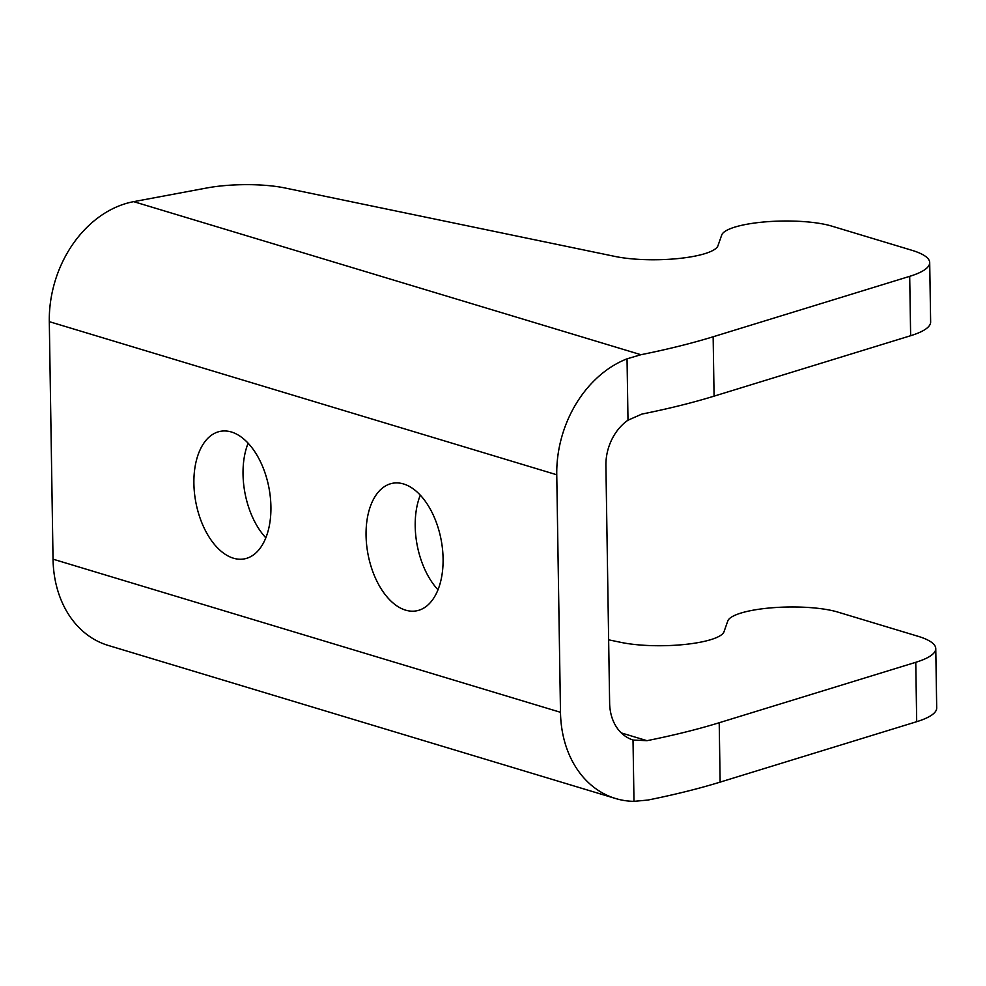 <?xml version="1.0" encoding="UTF-8"?>
<svg xmlns="http://www.w3.org/2000/svg" width="986" height="986" viewBox="0 0 986 986"><rect width="100%" height="100%" fill="white"/><g stroke="black" fill="none" stroke-linecap="round" stroke-linejoin="round"><path stroke-width="1.48" d="M614.993 256.434A61.07 14.26 -0.9 0 0 693.343 256.422A61.07 14.26 -0.9 0 0 717.956 245.748L721.715 235.025A61.07 14.26 -0.9 0 1 746.328 224.352A61.07 14.26 -0.9 0 1 831.716 226.102L911.828 250.271A91.612 21.384 -0.9 0 1 929.699 262.621L930.636 322.003A91.612 21.384 179.1 0 1 910.633 335.721L714.074 396.15A458.059 106.932 179.1 0 1 641.861 414.095L627.996 420.196A45.8 35.94 -73.2 0 0 605.909 465.577L609.631 703.104A45.8 35.94 -73.2 0 0 633.012 739.981L633.986 801.347A106.882 83.859 -73.2 0 1 615.621 798.524A106.882 83.859 -73.2 0 1 560.492 712.299L53.034 559.173L49.3 321.658A106.882 83.859 -73.2 0 1 133.677 201.649L206.653 188.006A61.07 14.26 -0.9 0 1 285.003 187.981L614.993 256.434M608.645 639.828L621.057 642.404A61.07 14.26 -0.9 0 0 699.407 642.379A61.07 14.26 -0.9 0 0 724.02 631.706L727.779 620.995A61.07 14.26 -0.9 0 1 752.392 610.322A61.07 14.26 -0.9 0 1 837.78 612.072L917.892 636.241A91.612 21.384 -0.9 0 1 935.763 648.591L936.7 707.973A91.612 21.384 -0.9 0 1 916.697 721.69L720.137 782.12A458.059 106.932 -0.9 0 1 647.925 800.053L633.986 801.347M405.566 610.137A64.891 37.271 -100.6 0 0 416.511 610.839A64.891 37.271 -100.6 0 0 442.541 549.461A64.891 37.271 -100.6 0 0 403.582 483.966A64.891 37.271 -100.6 0 0 392.638 483.263A64.891 37.271 -100.6 0 0 366.607 544.642A64.891 37.271 -100.6 0 0 405.566 610.137M233.386 558.187A64.891 37.271 -100.6 0 0 244.331 558.889A64.891 37.271 -100.6 0 0 270.374 497.511A64.891 37.271 -100.6 0 0 231.414 432.004A64.891 37.271 -100.6 0 0 220.47 431.313A64.891 37.271 -100.6 0 0 194.439 492.692A64.891 37.271 -100.6 0 0 233.386 558.187M560.492 712.299L556.757 474.771A106.882 83.859 -73.2 0 1 627.034 358.83L640.937 354.714A458.059 106.932 -0.9 0 0 713.149 336.768L909.696 276.339A91.612 21.384 -0.9 0 0 929.699 262.621M633.258 740.055L647.001 740.683A458.059 106.932 -0.9 0 0 719.213 722.738L915.76 662.309A91.612 21.384 -0.9 0 0 935.763 648.591M248.127 443.195A64.891 37.271 -100.6 0 0 265.826 537.801M420.295 495.157A64.891 37.271 -100.6 0 0 437.994 589.764M615.621 798.524L108.164 645.411A106.882 83.859 -73.2 0 1 53.034 559.173M640.937 354.714L133.677 201.649M556.757 474.771L49.3 321.658M909.696 276.339L910.633 335.721M713.149 336.768L714.074 396.15M915.76 662.309L916.697 721.69M719.213 722.738L720.137 782.12M647.001 740.683L621.279 732.918M627.034 358.83L627.996 420.196"/></g></svg>
